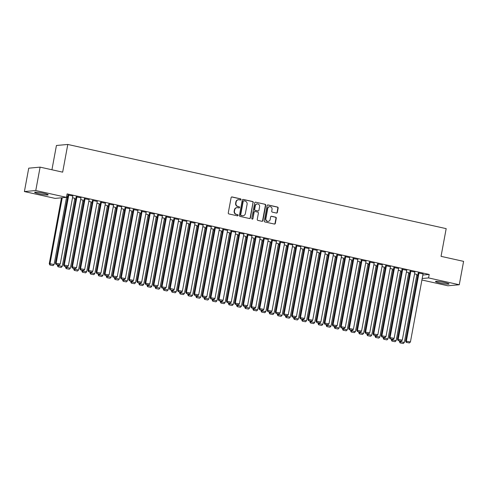 <?xml version="1.0" encoding="UTF-8"?>
<svg xmlns="http://www.w3.org/2000/svg" width="488" height="488" viewBox="0 0 488 488"><rect width="100%" height="100%" fill="white"/><g stroke="black" fill="none" stroke-linecap="round" stroke-linejoin="round"><path stroke-width="0.73" d="M241.005 199.555A0.61 0.567 84.8 0 0 240.56 198.836L232.062 196.945A0.866 0.811 84.8 0 0 231.111 197.616L228.274 212.914A0.866 0.811 84.8 0 0 228.915 213.945L237.406 215.836A0.61 0.567 84.8 0 0 238.077 215.361A0.61 0.567 84.8 0 0 237.625 214.641L236.528 214.397A2.782 2.605 84.8 0 1 234.478 211.109L234.71 209.834A2.782 2.605 84.8 0 1 237.772 207.687L238.87 207.931A0.61 0.567 84.8 0 0 239.541 207.461A0.61 0.567 84.8 0 0 239.096 206.741L237.991 206.491A2.782 2.605 84.8 0 1 235.942 203.203L236.174 201.928A2.782 2.605 84.8 0 1 239.236 199.781L240.34 200.025A0.61 0.567 84.8 0 0 241.005 199.555M240.346 200.025A0.61 0.567 84.8 0 0 240.249 198.86L231.757 196.975A0.866 0.811 84.8 0 0 231.678 196.957M237.418 215.836A0.61 0.567 84.8 0 0 237.321 214.671L236.528 214.397M238.882 207.931A0.61 0.567 84.8 0 0 238.784 206.766L237.991 206.491M439.865 282.961A6.905 0.689 10.5 0 1 435.473 281.484A6.905 0.689 10.5 0 1 444.66 282.528A6.905 0.689 10.5 0 1 449.051 284.004A6.905 0.689 10.5 0 1 439.865 282.961M39.01 193.779A6.905 0.689 10.5 0 1 34.617 192.303A6.905 0.689 10.5 0 1 43.804 193.339A6.905 0.689 10.5 0 1 48.19 194.816A6.905 0.689 10.5 0 1 39.01 193.779M276.403 213.049A0.866 0.811 84.8 0 0 277.355 212.378L278.154 208.083A0.866 0.811 84.8 0 0 277.513 207.058L268.077 204.954A0.866 0.811 84.8 0 0 267.119 205.631L264.282 220.93A0.866 0.811 84.8 0 0 264.929 221.955L274.36 224.053A0.866 0.811 84.8 0 0 275.317 223.382L276.281 218.197A0.866 0.811 84.8 0 0 275.635 217.172L271.596 216.269A0.866 0.811 84.8 0 0 270.645 216.946L270.169 219.515A2.324 2.178 84.8 0 1 268.241 221.357A2.324 2.178 84.8 0 1 265.887 218.563L267.753 208.492A2.324 2.178 84.8 0 1 269.681 206.656A2.324 2.178 84.8 0 1 272.036 209.444L271.724 211.121A0.866 0.811 84.8 0 0 272.365 212.152L276.403 213.049M422.84 275.031L429.202 274.451L67.112 193.889L66.472 197.353L55.101 198.39L24.4 191.558L35.77 190.521L66.472 197.353M429.202 274.451L428.562 277.916L459.269 284.748L447.899 285.779L421.919 280.002M24.4 191.558L28.731 168.177L40.101 167.14L62.659 172.16L67.795 144.454L446.178 228.64L441.042 256.346L463.6 261.367L459.269 284.748M40.101 167.14L35.77 190.521M253.29 202.55A0.866 0.811 84.8 0 0 252.65 201.526L243.219 199.427A0.866 0.811 84.8 0 0 242.261 200.098L239.425 215.397A0.866 0.811 84.8 0 0 240.066 216.422L249.496 218.526A0.866 0.811 84.8 0 0 250.454 217.849L252.985 202.581A0.866 0.811 84.8 0 0 252.345 201.55L242.908 199.452A0.866 0.811 84.8 0 0 242.829 199.439M255.645 202.191L265.082 204.289A0.866 0.811 84.8 0 1 265.722 205.32L262.886 220.619A0.866 0.811 84.8 0 1 261.928 221.29L257.89 220.393A0.866 0.811 84.8 0 1 257.249 219.362L258.402 213.158A0.866 0.811 84.8 0 0 257.762 212.134L255.084 211.536A0.866 0.811 84.8 0 0 254.126 212.207L252.924 218.667A0.61 0.567 84.8 0 1 252.424 219.149A0.61 0.567 84.8 0 1 251.808 218.417L254.693 202.862A0.866 0.811 84.8 0 1 255.645 202.191L265.082 204.289M67.795 144.454L56.431 145.485L51.929 169.775M414.898 272.103L410.085 271.139M406.437 272.011L408.755 272.664M398.611 268.479L393.798 267.509M390.15 268.388L392.468 269.041M382.324 264.856L377.505 263.886M373.863 264.764L376.181 265.417M366.037 261.233L361.218 260.263M357.57 261.141L359.888 261.788M349.743 257.609L344.931 256.639M341.283 257.518L343.601 258.164M333.457 253.98L328.644 253.016M324.996 253.888L327.314 254.541M317.17 250.356L312.35 249.392M308.709 250.265L311.027 250.917M300.882 246.733L296.064 245.769M292.416 246.641L294.734 247.294M284.596 243.109L279.776 242.146M276.129 243.018L278.447 243.671M268.302 239.486L263.489 238.522M259.842 239.394L262.16 240.047M252.015 235.863L247.202 234.899M243.555 235.771L245.873 236.424M235.728 232.239L230.909 231.269M227.262 232.148L229.58 232.8M219.441 228.616L214.622 227.646M210.975 228.524L213.293 229.171M203.148 224.992L198.335 224.023M194.688 224.901L197.006 225.547M186.861 221.369L182.048 220.399M178.401 221.278L180.719 221.924M170.574 217.739L165.755 216.776M162.114 217.648L164.432 218.301M154.287 214.116L149.468 213.152M145.821 214.025L148.138 214.677M138 210.493L133.181 209.529M129.534 210.401L131.851 211.054M121.707 206.869L116.894 205.905M113.246 206.778L115.564 207.43M105.42 203.246L100.607 202.282M96.959 203.154L99.278 203.807M89.133 199.623L84.314 198.659M80.666 199.531L82.984 200.184M72.846 195.999L68.027 195.029M66.649 196.414L67.13 196.518L66.697 196.56M66.557 197.329L67.558 197.555M74.701 199.141L75.707 199.366M82.844 200.952L83.851 201.178M90.988 202.764L91.994 202.99M99.131 204.576L100.138 204.801M107.275 206.387L108.281 206.613M115.418 208.205L116.425 208.425M123.568 210.017L124.568 210.236M131.711 211.829L132.712 212.048M139.855 213.64L140.855 213.86M147.998 215.452L149.005 215.672M156.142 217.264L157.148 217.483M164.285 219.075L165.292 219.295M172.429 220.887L173.435 221.113M180.572 222.699L181.579 222.924M188.716 224.511L189.722 224.736M196.865 226.322L197.866 226.548M205.009 228.134L206.009 228.36M213.152 229.946L214.153 230.171M221.296 231.757L222.302 231.983M229.439 233.569L230.446 233.795M237.583 235.381L238.589 235.606M245.726 237.192L246.733 237.418M253.87 239.004L254.876 239.23M262.013 240.816L263.02 241.041M270.163 242.627L271.163 242.853M278.306 244.445L279.307 244.665M286.45 246.257L287.456 246.477M294.593 248.069L295.6 248.288M302.737 249.88L303.743 250.1M310.88 251.692L311.887 251.912M319.024 253.504L320.03 253.723M327.167 255.316L328.174 255.535M335.317 257.127L336.317 257.353M343.46 258.939L344.461 259.165M351.604 260.751L352.604 260.976M359.748 262.562L360.754 262.788M367.891 264.374L368.897 264.6M376.035 266.186L377.041 266.411M384.178 267.997L385.185 268.223M392.321 269.809L393.328 270.035M400.465 271.621L401.471 271.846M408.615 273.433L409.615 273.658M416.758 275.244L417.759 275.47M72.523 197.719L74.841 198.372M80.99 197.811L76.171 196.847M88.816 201.343L91.134 201.995M97.277 201.434L92.458 200.47M105.103 204.966L107.421 205.619M113.564 205.058L108.751 204.094M121.39 208.589L123.708 209.242M129.851 208.681L125.038 207.717M137.677 212.213L139.995 212.866M146.144 212.304L141.325 211.341M153.964 215.836L156.282 216.489M162.431 215.928L157.612 214.964M170.257 219.466L172.575 220.112M178.718 219.551L173.905 218.587M186.544 223.089L188.862 223.736M195.005 223.181L190.192 222.211M202.831 226.713L205.149 227.359M211.298 226.804L206.479 225.834M219.118 230.336L221.436 230.989M227.585 230.428L222.766 229.458M235.411 233.959L237.729 234.612M243.872 234.051L239.053 233.087M251.698 237.583L254.016 238.236M260.159 237.674L255.346 236.71M267.985 241.206L270.303 241.859M276.446 241.298L271.633 240.334M284.272 244.83L286.59 245.482M292.739 244.921L287.92 243.957M300.565 248.453L302.883 249.106M309.026 248.544L304.207 247.581M316.852 252.076L319.17 252.729M325.313 252.168L320.5 251.204M333.139 255.706L335.457 256.353M341.6 255.791L336.787 254.827M349.426 259.329L351.744 259.976M357.893 259.421L353.074 258.451M365.713 262.953L368.031 263.599M374.18 263.044L369.361 262.074M382.006 266.576L384.324 267.229M390.467 266.668L385.654 265.698M398.293 270.2L400.611 270.852M406.754 270.291L401.941 269.327M414.58 273.823L416.898 274.476M423.047 273.914L418.228 272.951M422.193 278.495L428.562 277.916M238.48 199.732L238.174 199.757A2.782 2.605 84.8 0 0 235.869 201.959L236.174 201.928M237.686 206.522A2.782 2.605 84.8 0 1 235.631 203.234L235.869 201.959M237.016 207.638L236.71 207.662A2.782 2.605 84.8 0 0 234.405 209.864L234.71 209.834M236.222 214.427A2.782 2.605 84.8 0 1 234.167 211.139L234.405 209.864M249.581 218.539A0.866 0.811 84.8 0 0 250.149 217.88L252.985 202.581M243.878 200.812A0.61 0.567 84.8 0 0 243.207 201.282L240.718 214.714A0.61 0.567 84.8 0 0 241.163 215.428L242.322 215.69A2.782 2.605 84.8 0 0 245.385 213.537L247.087 204.356A2.782 2.605 84.8 0 0 245.037 201.068L243.878 200.812M243.707 200.8L243.402 200.83A0.61 0.567 84.8 0 0 242.896 201.312L243.207 201.282M243.079 215.739L242.774 215.763A2.782 2.605 84.8 0 1 242.017 215.714L240.859 215.458A0.61 0.567 84.8 0 1 240.407 214.738L242.896 201.312M262.013 221.302A0.866 0.811 84.8 0 0 262.581 220.643L265.417 205.344A0.866 0.811 84.8 0 0 264.771 204.319M254.846 211.517L254.535 211.548A0.866 0.811 84.8 0 0 253.815 212.237L252.924 218.667M252.266 219.136A0.61 0.567 84.8 0 0 252.619 218.697M259.592 206.723A2.324 2.178 84.8 0 0 257.243 203.929A2.324 2.178 84.8 0 0 255.316 205.771L254.657 209.315A0.866 0.811 84.8 0 0 255.303 210.346L257.981 210.938A0.866 0.811 84.8 0 0 258.939 210.267L259.592 206.723M257.243 203.929L256.938 203.96A2.324 2.178 84.8 0 0 255.011 205.796L255.316 205.771M258.213 210.956L257.908 210.987A0.866 0.811 84.8 0 1 257.67 210.969L254.992 210.371A0.866 0.811 84.8 0 1 254.352 209.346L255.011 205.796M269.681 206.656L269.376 206.68A2.324 2.178 84.8 0 0 267.448 208.522L267.753 208.492M268.241 221.357L267.93 221.381A2.324 2.178 84.8 0 1 265.582 218.594L267.448 208.522M274.439 224.071A0.866 0.811 84.8 0 0 275.012 223.412L275.97 218.227A0.866 0.811 84.8 0 0 275.33 217.197L271.291 216.3A0.866 0.811 84.8 0 0 271.212 216.288M276.483 213.061A0.866 0.811 84.8 0 0 277.05 212.402L277.843 208.114A0.866 0.811 84.8 0 0 277.202 207.083L267.772 204.984A0.866 0.811 84.8 0 0 267.692 204.972M61.47 197.811L49.251 263.758L50.014 263.685L62.238 197.738M66.722 196.426L54.089 264.594L53.04 265.606L49.88 264.996L53.04 265.606M50.191 264.972L50.014 263.685L54.089 264.594M49.88 264.996L49.251 263.758M72.871 195.871L60.231 264.032L55.394 263.197L56.028 264.441L59.182 265.045L56.028 264.441M68.052 194.901L55.394 263.197M68.796 194.962L56.163 263.13L56.333 264.411M59.182 265.045L60.231 264.032M57.541 264.777L57.395 265.57L58.163 265.502L58.267 264.935M74.865 198.238L62.232 266.405L61.183 267.418L58.023 266.808L61.183 267.418M58.334 266.784L58.163 265.502L62.232 266.405M58.023 266.808L57.395 265.57M65.685 266.588L65.538 267.381L66.307 267.314L66.411 266.747M83.009 200.049L70.376 268.217L69.326 269.23L66.167 268.62L69.326 269.23M66.478 268.595L66.307 267.314L70.376 268.217M66.167 268.62L65.538 267.381M81.014 197.683L68.381 265.844L63.538 265.008L64.172 266.253L67.326 266.857L64.172 266.253M76.195 196.713L63.538 265.008M76.939 196.774L64.306 264.941L64.477 266.222M67.326 266.857L68.381 265.844M89.158 199.494L76.525 267.656L71.681 266.82L72.316 268.065L75.475 268.668L72.316 268.065M84.339 198.524L71.681 266.82M85.083 198.585L72.45 266.753L72.62 268.034M75.475 268.668L76.525 267.656M73.828 268.4L73.682 269.193L74.45 269.126L74.554 268.559M91.152 201.861L78.519 270.029L77.47 271.041L74.316 270.431L77.47 271.041M74.621 270.407L74.45 269.126L78.519 270.029M74.316 270.431L73.682 269.193M81.972 270.212L81.825 271.005L82.594 270.938L82.698 270.37M99.302 203.673L86.663 271.84L85.613 272.853L82.46 272.249L85.613 272.853M82.765 272.219L82.594 270.938L86.663 271.84M82.46 272.249L81.825 271.005M97.301 201.306L84.668 269.467L79.825 268.632L80.459 269.876L83.619 270.48L80.459 269.876M92.482 200.336L79.825 268.632M93.226 200.397L80.593 268.565L80.764 269.846M83.619 270.48L84.668 269.467M105.445 203.118L92.811 271.279L87.968 270.444L88.602 271.688L91.762 272.292L88.602 271.688M100.626 202.148L87.968 270.444M101.37 202.209L88.737 270.376L88.907 271.657M91.762 272.292L92.811 271.279M90.115 272.023L89.969 272.816L90.737 272.749L90.841 272.182M107.445 205.491L94.812 273.652L93.757 274.665L90.603 274.061L93.757 274.665M90.908 274.03L90.737 272.749L94.812 273.652M90.603 274.061L89.969 272.816M113.588 204.929L100.955 273.091L96.118 272.255L96.746 273.5L99.906 274.103L96.746 273.5M108.775 203.96L96.118 272.255M109.519 204.021L96.88 272.188L97.057 273.469M99.906 274.103L100.955 273.091M98.259 273.835L98.112 274.628L98.881 274.561L98.985 273.994M115.589 207.302L102.956 275.464L101.907 276.476L98.747 275.873L101.907 276.476M99.052 275.842L98.881 274.561L102.956 275.464M98.747 275.873L98.112 274.628M121.732 206.741L109.098 274.909L104.261 274.067L104.889 275.311L108.049 275.915L104.889 275.311M116.919 205.771L104.261 274.067M117.663 205.832L105.03 274L105.201 275.281M108.049 275.915L109.098 274.909M106.402 275.647L106.256 276.44L107.024 276.373L107.128 275.805M123.732 209.114L111.099 277.276L110.05 278.288L106.89 277.684L110.05 278.288M107.195 277.654L107.024 276.373L111.099 277.276M106.89 277.684L106.256 276.44M129.875 208.553L117.242 276.72L112.405 275.879L113.033 277.123L116.193 277.727L113.033 277.123M125.062 207.589L112.405 275.879M125.806 207.644L113.173 275.811L113.344 277.092M116.193 277.727L117.242 276.72M114.552 277.459L114.399 278.251L115.168 278.184L115.278 277.623M131.876 210.926L119.243 279.087L118.194 280.1L115.034 279.496L118.194 280.1M115.345 279.465L115.168 278.184L119.243 279.087M115.034 279.496L114.399 278.251M138.019 210.365L125.386 278.532L120.548 277.696L121.183 278.935L124.336 279.539L121.183 278.935M133.206 209.401L120.548 277.696M133.95 209.456L121.317 277.623L121.488 278.904M124.336 279.539L125.386 278.532M122.695 279.27L122.549 280.063L123.318 279.996L123.421 279.435M140.019 212.737L127.386 280.899L126.337 281.911L123.177 281.308L126.337 281.911M123.488 281.277L123.318 279.996L127.386 280.899M123.177 281.308L122.549 280.063M146.168 212.176L133.529 280.344L128.692 279.508L129.326 280.746L132.48 281.35L129.326 280.746M141.349 211.213L128.692 279.508M142.093 211.267L129.46 279.435L129.631 280.716M132.48 281.35L133.529 280.344M130.839 281.082L130.692 281.875L131.461 281.808L131.565 281.247M148.163 214.549L135.53 282.711L134.481 283.723L131.321 283.119L134.481 283.723M131.632 283.089L131.461 281.808L135.53 282.711M131.321 283.119L130.692 281.875M154.312 213.988L141.679 282.156L136.835 281.32L137.47 282.558L140.623 283.162L137.47 282.558M149.493 213.024L136.835 281.32M150.237 213.079L137.604 281.247L137.775 282.528M140.623 283.162L141.679 282.156M138.982 282.894L138.836 283.687L139.605 283.619L139.708 283.058M156.306 216.361L143.673 284.528L142.624 285.535L139.47 284.931L142.624 285.535M139.775 284.901L139.605 283.619L143.673 284.528M139.47 284.931L138.836 283.687M162.455 215.8L149.822 283.967L144.979 283.131L145.613 284.37L148.773 284.974L145.613 284.37M157.636 214.836L144.979 283.131M158.38 214.897L145.747 283.058L145.918 284.339M148.773 284.974L149.822 283.967M147.126 284.705L146.98 285.504L147.748 285.431L147.852 284.87M164.456 218.173L151.817 286.34L150.768 287.347L147.614 286.743L150.768 287.347M147.919 286.712L147.748 285.431L151.817 286.34M147.614 286.743L146.98 285.504M170.599 217.611L157.966 285.779L153.122 284.943L153.757 286.181L156.916 286.791L153.757 286.181M165.78 216.648L153.122 284.943M166.524 216.709L153.891 284.87L154.062 286.157M156.916 286.791L157.966 285.779M155.269 286.517L155.123 287.316L155.892 287.243L155.995 286.682M172.599 219.984L159.966 288.152L158.911 289.158L155.757 288.554L158.911 289.158M156.062 288.524L155.892 287.243L159.966 288.152M155.757 288.554L155.123 287.316M178.742 219.423L166.109 287.591L161.266 286.755L161.9 287.993L165.06 288.603L161.9 287.993M173.923 218.459L161.266 286.755M174.667 218.52L162.034 286.682L162.211 287.969M165.06 288.603L166.109 287.591M163.413 288.329L163.266 289.128L164.035 289.055L164.139 288.493M180.743 221.796L168.11 289.964L167.061 290.97L163.901 290.366L167.061 290.97M164.206 290.336L164.035 289.055L168.11 289.964M163.901 290.366L163.266 289.128M186.886 221.235L174.253 289.402L170.178 288.493L169.415 288.567L170.044 289.805L173.203 290.415L170.044 289.805M182.073 220.271L169.415 288.567M182.817 220.332L170.178 288.493L170.355 289.781M173.203 290.415L174.253 289.402M171.556 290.14L171.41 290.94L172.179 290.866L172.282 290.305M188.886 223.608L176.253 291.775L175.204 292.782L172.044 292.178L175.204 292.782M172.349 292.147L172.179 290.866L176.253 291.775M172.044 292.178L171.41 290.94M195.029 223.046L182.396 291.214L177.559 290.378L178.187 291.617L181.347 292.227L178.187 291.617M190.216 222.083L177.559 290.378M190.96 222.144L178.327 290.305L178.498 291.592M181.347 292.227L182.396 291.214M179.706 291.952L179.554 292.751L180.322 292.678L180.426 292.117M197.03 225.419L184.397 293.587L183.348 294.593L180.188 293.989L183.348 294.593M180.493 293.965L180.322 292.678L184.397 293.587M180.188 293.989L179.554 292.751M203.173 224.858L190.54 293.026L185.702 292.19L186.331 293.428L189.49 294.038L186.331 293.428M198.36 223.894L185.702 292.19M199.104 223.955L186.471 292.117L186.642 293.404M189.49 294.038L190.54 293.026M187.849 293.77L187.697 294.563L188.466 294.49L188.575 293.928M205.174 227.231L192.54 295.399L191.491 296.411L188.331 295.801L191.491 296.411M188.642 295.777L188.466 294.49L192.54 295.399M188.331 295.801L187.697 294.563M211.316 226.67L198.683 294.837L193.846 294.002L194.48 295.24L197.634 295.85L194.48 295.24M206.503 225.706L193.846 294.002M207.248 225.767L194.614 293.935L194.785 295.216M197.634 295.85L198.683 294.837M195.993 295.582L195.847 296.375L196.615 296.301L196.719 295.74M213.317 229.043L200.684 297.21L199.635 298.223L196.475 297.613L199.635 298.223M196.786 297.589L196.615 296.301L200.684 297.21M196.475 297.613L195.847 296.375M219.466 228.482L206.827 296.649L201.989 295.813L202.624 297.052L205.777 297.662L202.624 297.052M214.647 227.518L201.989 295.813M215.391 227.579L202.758 295.746L202.929 297.027M205.777 297.662L206.827 296.649M204.136 297.393L203.99 298.186L204.759 298.113L204.862 297.552M221.46 230.855L208.827 299.022L207.778 300.035L204.618 299.425L207.778 300.035M204.929 299.4L204.759 298.113L208.827 299.022M204.618 299.425L203.99 298.186M227.609 230.293L214.976 298.461L210.133 297.625L210.767 298.863L213.921 299.473L210.767 298.863M222.79 229.329L210.133 297.625M223.534 229.391L210.901 297.558L211.072 298.839M213.921 299.473L214.976 298.461M212.28 299.205L212.134 299.998L212.902 299.925L213.006 299.364M229.604 232.666L216.971 300.834L215.922 301.846L212.768 301.236L215.922 301.846M213.073 301.212L212.902 299.925L216.971 300.834M212.768 301.236L212.134 299.998M235.753 232.111L223.12 300.272L218.276 299.437L218.911 300.681L222.071 301.285L218.911 300.681M230.934 231.141L218.276 299.437M231.678 231.202L219.045 299.37L219.216 300.651M222.071 301.285L223.12 300.272M220.424 301.017L220.277 301.81L221.046 301.743L221.149 301.175M237.754 234.478L225.114 302.645L224.065 303.658L220.911 303.048L224.065 303.658M221.216 303.024L221.046 301.743L225.114 302.645M220.911 303.048L220.277 301.81M243.896 233.923L231.263 302.084L226.42 301.249L227.054 302.493L230.214 303.097L227.054 302.493M239.077 232.953L226.42 301.249M239.821 233.014L227.188 301.181L227.359 302.462M230.214 303.097L231.263 302.084M228.567 302.828L228.421 303.621L229.189 303.554L229.293 302.987M245.897 236.29L233.264 304.457L232.209 305.47L229.055 304.86L232.209 305.47M229.36 304.835L229.189 303.554L233.264 304.457M229.055 304.86L228.421 303.621M252.04 235.734L239.407 303.896L234.563 303.06L235.198 304.305L238.357 304.909L235.198 304.305M247.227 234.765L234.563 303.06M247.965 234.826L235.332 302.993L235.509 304.274M238.357 304.909L239.407 303.896M236.71 304.64L236.564 305.433L237.333 305.366L237.436 304.799M254.041 238.101L241.407 306.269L240.358 307.281L237.198 306.671L240.358 307.281M237.504 306.647L237.333 305.366L241.407 306.269M237.198 306.671L236.564 305.433M260.183 237.546L247.55 305.708L242.713 304.872L243.341 306.116L246.501 306.72L243.341 306.116M255.37 236.576L242.713 304.872M256.115 236.637L243.481 304.805L243.652 306.086M246.501 306.72L247.55 305.708M244.854 306.452L244.708 307.245L245.476 307.178L245.58 306.61M262.184 239.919L249.551 308.08L248.502 309.093L245.342 308.489L248.502 309.093M245.647 308.459L245.476 307.178L249.551 308.08M245.342 308.489L244.708 307.245M268.327 239.358L255.694 307.519L250.856 306.684L251.485 307.928L254.644 308.532L251.485 307.928M263.514 238.388L250.856 306.684M264.258 238.449L251.625 306.616L251.796 307.897M254.644 308.532L255.694 307.519M253.004 308.264L252.851 309.056L253.62 308.989L253.723 308.422M270.328 241.731L257.695 309.892L256.645 310.905L253.486 310.301L256.645 310.905M253.791 310.27L253.62 308.989L257.695 309.892M253.486 310.301L252.851 309.056M276.47 241.17L263.837 309.331L259 308.495L259.634 309.74L262.788 310.344L259.634 309.74M271.657 240.2L259 308.495M272.402 240.261L259.769 308.428L259.939 309.709M262.788 310.344L263.837 309.331M261.147 310.075L261.001 310.868L261.763 310.801L261.873 310.234M278.471 243.542L265.838 311.704L264.789 312.716L261.629 312.113L264.789 312.716M261.94 312.082L261.763 310.801L265.838 311.704M261.629 312.113L261.001 310.868M284.62 242.981L271.981 311.149L267.143 310.307L267.778 311.551L270.931 312.155L267.778 311.551M279.801 242.011L267.143 310.307M280.545 242.072L267.912 310.24L268.083 311.521M270.931 312.155L271.981 311.149M269.291 311.887L269.144 312.68L269.913 312.613L270.017 312.046M286.615 245.354L273.981 313.516L272.932 314.528L269.772 313.924L272.932 314.528M270.084 313.894L269.913 312.613L273.981 313.516M269.772 313.924L269.144 312.68M292.763 244.793L280.13 312.96L275.287 312.125L275.921 313.363L279.075 313.967L275.921 313.363M287.944 243.829L275.287 312.125M288.689 243.884L276.055 312.052L276.226 313.333M279.075 313.967L280.13 312.96M277.434 313.699L277.288 314.492L278.056 314.425L278.16 313.863M294.758 247.166L282.125 315.327L281.076 316.34L277.916 315.736L281.076 316.34M278.227 315.705L278.056 314.425L282.125 315.327M277.916 315.736L277.288 314.492M300.907 246.605L288.274 314.772L283.43 313.936L284.065 315.175L287.225 315.779L284.065 315.175M296.088 245.641L283.43 313.936M296.832 245.696L284.199 313.863L284.37 315.144M287.225 315.779L288.274 314.772M285.578 315.51L285.431 316.303L286.2 316.236L286.303 315.675M302.902 248.978L290.269 317.139L289.219 318.152L286.066 317.548L289.219 318.152M286.371 317.517L286.2 316.236L290.269 317.139M286.066 317.548L285.431 316.303M309.05 248.416L296.417 316.584L291.574 315.748L292.208 316.986L295.368 317.59L292.208 316.986M304.231 247.453L291.574 315.748M304.976 247.507L292.342 315.675L292.513 316.956M295.368 317.59L296.417 316.584M293.721 317.322L293.575 318.115L294.343 318.048L294.447 317.487M311.051 250.789L298.412 318.951L297.363 319.963L294.209 319.359L297.363 319.963M294.514 319.329L294.343 318.048L298.412 318.951M294.209 319.359L293.575 318.115M317.194 250.228L304.561 318.396L299.717 317.56L300.352 318.798L303.512 319.402L300.352 318.798M312.375 249.264L299.717 317.56M313.119 249.319L300.486 317.487L300.657 318.768M303.512 319.402L304.561 318.396M301.865 319.134L301.718 319.927L302.487 319.86L302.591 319.298M319.195 252.601L306.562 320.769L305.506 321.775L302.353 321.171L305.506 321.775M302.658 321.141L302.487 319.86L306.562 320.769M302.353 321.171L301.718 319.927M325.337 252.04L312.704 320.207L307.861 319.372L308.495 320.61L311.655 321.214L308.495 320.61M320.525 251.076L307.861 319.372M321.269 251.137L308.63 319.298L308.806 320.579M311.655 321.214L312.704 320.207M310.008 320.945L309.862 321.745L310.63 321.671L310.734 321.11M327.338 254.413L314.705 322.58L313.656 323.587L310.496 322.983L313.656 323.587M310.801 322.952L310.63 321.671L314.705 322.58M310.496 322.983L309.862 321.745M333.481 253.851L320.848 322.019L316.01 321.183L316.639 322.422L319.799 323.032L316.639 322.422M328.668 252.888L316.01 321.183M329.412 252.949L316.779 321.11L316.95 322.397M319.799 323.032L320.848 322.019M318.152 322.757L318.005 323.556L318.774 323.483L318.877 322.922M335.482 256.224L322.849 324.392L321.799 325.398L318.64 324.795L321.799 325.398M318.945 324.764L318.774 323.483L322.849 324.392M318.64 324.795L318.005 323.556M341.624 255.663L328.991 323.831L324.154 322.995L324.782 324.233L327.942 324.843L324.782 324.233M336.811 254.699L324.154 322.995M337.556 254.76L324.923 322.922L325.093 324.209M327.942 324.843L328.991 323.831M326.301 324.569L326.149 325.368L326.917 325.295L327.021 324.733M343.625 258.036L330.992 326.204L329.943 327.21L326.783 326.606L329.943 327.21M327.094 326.576L326.917 325.295L330.992 326.204M326.783 326.606L326.149 325.368M349.768 257.475L337.135 325.642L332.298 324.807L332.932 326.045L336.086 326.655L332.932 326.045M344.955 256.511L332.298 324.807M345.699 256.572L333.066 324.733L333.237 326.021M336.086 326.655L337.135 325.642M334.445 326.38L334.298 327.18L335.061 327.106L335.171 326.545M351.769 259.848L339.136 328.015L338.086 329.022L334.927 328.418L338.086 329.022M335.238 328.387L335.061 327.106L339.136 328.015M334.927 328.418L334.298 327.18M357.918 259.287L345.278 327.454L340.441 326.618L341.075 327.857L344.229 328.467L341.075 327.857M353.099 258.323L340.441 326.618M353.843 258.384L341.21 326.545L341.38 327.832M344.229 328.467L345.278 327.454M342.588 328.192L342.442 328.991L343.21 328.918L343.314 328.357M359.912 261.659L347.279 329.827L346.23 330.834L343.07 330.23L346.23 330.834M343.381 330.205L343.21 328.918L347.279 329.827M343.07 330.23L342.442 328.991M366.061 261.098L353.428 329.266L348.585 328.43L349.219 329.668L352.373 330.278L349.219 329.668M361.242 260.135L348.585 328.43M361.986 260.195L349.353 328.357L349.524 329.644M352.373 330.278L353.428 329.266M350.732 330.01L350.585 330.803L351.354 330.73L351.458 330.169M368.056 263.471L355.423 331.639L354.373 332.651L351.214 332.041L354.373 332.651M351.525 332.017L351.354 330.73L355.423 331.639M351.214 332.041L350.585 330.803M374.204 262.91L361.571 331.077L356.728 330.242L357.362 331.48L360.522 332.09L357.362 331.48M369.385 261.946L356.728 330.242M370.13 262.007L357.497 330.175L357.667 331.456M360.522 332.09L361.571 331.077M358.875 331.822L358.729 332.615L359.497 332.541L359.601 331.98M376.199 265.283L363.566 333.45L362.517 334.463L359.363 333.853L362.517 334.463M359.668 333.829L359.497 332.541L363.566 333.45M359.363 333.853L358.729 332.615M382.348 264.722L369.715 332.889L364.871 332.053L365.506 333.292L368.666 333.902L365.506 333.292M377.529 263.758L364.871 332.053M378.273 263.819L365.64 331.986L365.811 333.267M368.666 333.902L369.715 332.889M367.019 333.633L366.872 334.426L367.641 334.353L367.745 333.792M384.349 267.095L371.71 335.262L370.66 336.275L367.507 335.665L370.66 336.275M367.812 335.64L367.641 334.353L371.71 335.262M367.507 335.665L366.872 334.426M390.491 266.533L377.858 334.701L373.015 333.865L373.649 335.103L376.809 335.714L373.649 335.103M385.673 265.57L373.015 333.865M386.417 265.631L373.784 333.798L373.954 335.079M376.809 335.714L377.858 334.701M375.162 335.445L375.016 336.238L375.784 336.165L375.888 335.604M392.492 268.906L379.859 337.074L378.804 338.086L375.65 337.476L378.804 338.086M375.955 337.452L375.784 336.165L379.859 337.074M375.65 337.476L375.016 336.238M398.635 268.351L386.002 336.513L381.165 335.677L381.793 336.921L384.953 337.525L381.793 336.921M393.822 267.381L381.165 335.677M394.566 267.442L381.927 335.61L382.104 336.891M384.953 337.525L386.002 336.513M383.306 337.257L383.159 338.05L383.928 337.983L384.032 337.415M400.636 270.718L388.003 338.885L386.954 339.898L383.794 339.288L386.954 339.898M384.099 339.264L383.928 337.983L388.003 338.885M383.794 339.288L383.159 338.05M406.779 270.163L394.145 338.324L389.308 337.489L389.936 338.733L393.096 339.337L389.936 338.733M401.966 269.193L389.308 337.489M402.71 269.254L390.077 337.421L390.248 338.702M393.096 339.337L394.145 338.324M391.449 339.069L391.303 339.861L392.071 339.794L392.175 339.227M408.779 272.53L396.146 340.697L395.097 341.71L391.937 341.1L395.097 341.71M392.242 341.075L392.071 339.794L396.146 340.697M391.937 341.1L391.303 339.861M414.922 271.975L402.289 340.136L397.452 339.3L398.08 340.545L401.24 341.149L398.08 340.545M410.109 271.005L397.452 339.3M410.853 271.066L398.22 339.233L398.391 340.514M401.24 341.149L402.289 340.136M399.599 340.88L399.446 341.673L400.215 341.606L400.325 341.039M416.923 274.341L404.29 342.509L403.24 343.522L400.081 342.911L403.24 343.522M400.392 342.887L400.215 341.606L404.29 342.509M400.081 342.911L399.446 341.673M423.065 273.786L410.432 341.948L405.595 341.112L406.23 342.356L409.383 342.96L406.23 342.356M418.253 272.816L405.595 341.112M418.997 272.877L406.364 341.045L406.535 342.326M409.383 342.96L410.432 341.948M240.249 198.86L240.56 198.836M237.321 214.671L237.625 214.641M238.784 206.766L239.096 206.741M235.631 203.234L235.942 203.203M234.167 211.139L234.478 211.109M231.757 196.975L232.062 196.945M250.149 217.88L250.454 217.849M242.908 199.452L243.219 199.427M252.345 201.55L252.65 201.526M240.407 214.738L240.718 214.714M240.859 215.458L241.163 215.428M242.017 215.714L242.322 215.69M265.417 205.344L265.722 205.32M262.581 220.643L262.886 220.619M253.815 212.237L254.126 212.207M254.352 209.346L254.657 209.315M254.992 210.371L255.303 210.346M257.67 210.969L257.981 210.938M265.582 218.594L265.887 218.563M271.291 216.3L271.596 216.269M275.33 217.197L275.635 217.172M275.97 218.227L276.281 218.197M275.012 223.412L275.317 223.382M267.772 204.984L268.077 204.954M277.202 207.083L277.513 207.058M277.843 208.114L278.154 208.083M277.05 212.402L277.355 212.378"/></g></svg>
